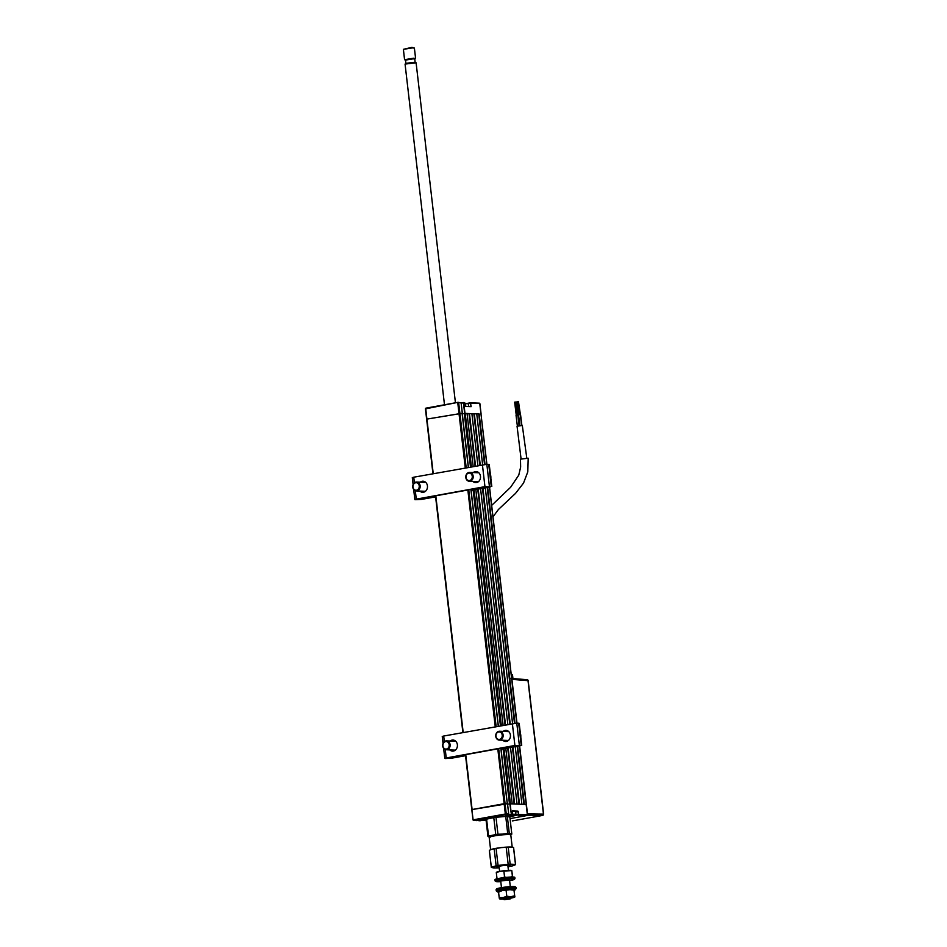 <?xml version="1.0" encoding="UTF-8"?>
<svg xmlns="http://www.w3.org/2000/svg" width="947" height="947" viewBox="0 0 947 947"><rect width="100%" height="100%" fill="white"/><g stroke="black" fill="none" stroke-linecap="round" stroke-linejoin="round"><path stroke-width="1.42" d="M477.892 465.533L471.89 413.661L469.463 413.567L475.524 465.971M478.199 489.114L505.473 724.798M508.148 747.941L514.635 804.003L517.062 804.098L510.516 747.503M507.841 724.36L480.567 488.676M471.902 413.732L474.317 413.768L480.259 465.107M519.027 804.181L512.422 747.147M509.746 724.017L482.473 488.321M479.798 465.19L473.855 413.803M482.934 488.238L510.208 723.934M512.883 747.065L519.489 804.204L521.915 804.299L515.239 746.627M482.615 464.681L476.743 413.863L474.317 413.768M512.564 723.508L485.29 487.8M476.743 413.922L479.17 413.969L484.994 464.373M523.88 804.382L517.157 746.283M514.493 723.248L487.208 487.445M484.544 464.421L478.709 414.005M487.658 487.362L514.943 723.2M517.607 746.189L524.342 804.405L526.272 804.5L510.149 803.814L511.344 814.124L509.841 803.849L507.58 804.263L509.474 803.92L503.106 748.864M470.043 406.429L471.026 406.251L470.363 402.818L467.759 403.292L470.47 402.806L471.133 406.654L465.675 406.429L465.06 403.126L461.142 402.877L463.781 403.079L464.977 413.377L479.17 413.969M486.912 464.302L480.993 414.111M500.939 748.284L507.343 803.707L471.807 809.614L473.109 819.948L471.914 809.638M426.742 419.201L433.039 473.701M468.315 467.273L462.065 413.259L426.931 419.095L462.314 413.271L461.118 402.96L458.17 402.297M470.481 466.883L464.302 413.484L462.243 413.851L464.669 413.413L463.474 403.102M464.302 413.484L465.214 413.389L471.393 466.717M505.793 748.379L512.209 803.908L510.397 803.825L504.017 748.698M503.106 725.224L475.844 489.552M473.169 466.398L467.037 413.472L465.214 413.389M467.049 413.531L469.463 413.567M514.174 803.979L507.699 748.023M505.023 724.881L477.75 489.197M475.074 466.054L469.002 413.614M462.243 413.271L468.422 467.262M465.285 467.83L457.78 402.949L458.691 402.866L466.184 467.664M432.945 473.713L425.44 408.867L458.064 402.309L425.984 408.145A0.663 0.663 0 0 0 425.44 408.867L426.73 419.13M465.06 403.15L463.154 402.511M465.462 406.239L470.138 406.606M513.842 815.355L518.565 814.42L527.349 814.787L524.224 815.438M527.148 814.775L526.923 815.545L510.031 818.61L526.923 815.545M527.467 814.811L526.165 804.548M511.344 814.124L512.658 814.183L511.262 814.905M512.327 811.401L515.594 811.496L515.914 814.302L512.611 814.207L512.481 810.904L517.938 811.129L518.565 814.42M505.662 816.444L512.161 814.941L510.871 814.882L511.037 814.16M510.871 814.882L508.29 815.355L508.267 814.574M508.29 815.355L505.627 815.249L508.196 814.775L505.331 814.006L473.299 819.83L476.187 820.599M481.348 820.244L476.175 820.611L478.649 819.96M478.732 820.138L481.076 820.055L478.827 820.718L480.117 820.765L486.012 819.735M485.48 820.457L486.131 820.741M478.282 820.22L480.259 820.209M497.802 748.864L504.147 803.695L505.059 803.612L506.254 813.923L505.331 814.006L504.147 803.695L472.103 809.531L465.758 754.688M506.254 813.923L508.717 814.029L507.32 814.74M508.681 814.018L507.521 803.719L505.059 803.612L498.702 748.698M505.864 814.68L505.781 813.947M506.787 815.036L510.717 814.657M518.376 814.432L518.234 811.567M517.926 811.603L515.653 812.017M517.938 814.953L508.788 816.563M526.875 815.545L518.08 815.178M508.089 815.675L515.914 814.302M515.618 811.768L517.784 811.378L512.291 811.165M465.072 403.292L468.386 403.73L465.119 403.682M468.718 406.37L468.386 403.73M466.078 406.441L468.729 406.547M506.752 815.959L515.511 814.846M511.984 815.26L508.906 815.533M511.617 815.036L509.013 815.545M482.721 820.291L486.071 820.232M486.048 819.972L485.243 819.853M444.486 404.771L405.067 64.076L416.1 62.798L455.436 402.783M413.081 58.856L414.762 59.022L415.141 62.242L405.872 63.319L405.505 60.099L413.081 58.856M405.505 60.135L404.558 59.697L413.579 58.217L415.591 58.418L414.774 59.069M415.591 58.418L414.395 48.108L412.383 47.906L403.398 49.327L404.558 59.697M403.398 49.327L411.886 47.35L414.36 48.048M521.075 458.857L517.062 426.245L522.306 425.428L526.792 458.064M492.985 516.873L498.371 509.557L515.57 493.34L523.537 483.065L527.799 471.843L528.189 458.206L520.471 459.153L520.649 467.072L518.767 475.145L510.622 487.267L491.659 505.414M516.186 415.342L517.678 415.165M514.754 402.167L515.866 402.037M518.672 414.81L520.163 414.632M518.483 401.694L520.436 414.904M512.919 678.407L512.493 674.761A11.98 1.207 173.4 0 0 511.214 674.371M512.149 678.372A11.98 1.207 173.4 0 0 511.676 678.324L513.795 678.644M517.24 401.635L518.352 401.492M519.607 745.822L527.479 813.899L526.686 815.178L527.479 813.899L543.46 814.136A1.113 0.947 90.8 0 1 542.655 815.414L527.159 815.178M526.958 679.709A1.113 0.947 94.5 0 1 528.012 680.644L511.913 679.366L516.979 723.141M511.913 679.366L510.859 678.431M543.471 814.254L528.024 680.763M542.856 815.355A1.113 0.604 -100.3 0 1 542.655 815.414L512.611 820.871A1.113 0.923 90.3 0 1 512.327 820.871M498.584 878.473L496.974 878.307L496.311 872.661L500.028 871.299A7.765 0.781 173.4 0 0 496.465 872.258L496.335 872.353M511.664 870.494L511.759 870.542A7.765 0.781 173.4 0 0 511.664 870.494A7.765 0.781 173.4 0 0 507.746 870.4A7.765 0.781 -6.6 0 0 500.028 871.299L511.794 870.601L512.398 876.496L510.8 877.04M506.503 877.348L504.55 876.969L502.774 877.786M504.55 876.969L503.899 871.311M497.234 879.195L496.974 878.307M512.611 877.005L511.794 870.601M512.398 876.496L512.658 877.384M504.467 899.65L510.575 898.798L504.467 899.65M503.993 899.567L502.739 898.561L510.907 897.389L511.558 897.543L510.575 898.798M512.209 847.186L510.8 834.946A10.879 1.101 173.4 0 0 510.729 834.84A10.879 1.101 173.4 0 0 509.19 834.567A10.879 1.101 173.4 0 0 497.518 835.408A10.879 1.101 173.4 0 0 489.232 837.326A10.879 1.101 173.4 0 0 489.197 837.444L490.605 849.696M489.232 837.326L489.812 836.603A10.204 1.03 -6.6 0 1 497.589 834.792A10.204 1.03 -6.6 0 1 508.551 834.011A10.204 1.03 -6.6 0 1 509.995 834.271L510.729 834.84M499.116 867.251A6.653 0.675 -6.6 0 1 497.838 867.251A6.653 0.675 -6.6 0 1 496.855 867.014A6.653 0.675 -6.6 0 1 501.626 865.807A6.653 0.675 -6.6 0 1 509.095 865.25A6.653 0.675 -6.6 0 1 510.09 865.487A6.653 0.675 -6.6 0 1 507.935 866.233M499.176 867.783A11.092 1.125 -6.6 0 1 494.085 867.914L491.398 867.488A12.204 1.231 -6.6 0 1 491.315 867.357A12.204 1.231 -6.6 0 1 491.339 867.263L496.133 865.795A12.204 1.231 -6.6 0 1 498.063 865.451L508.16 864.268A12.204 1.231 -6.6 0 1 510.161 864.149L515.476 864.422A12.204 1.231 -6.6 0 1 515.559 864.552A12.204 1.231 -6.6 0 1 515.535 864.647L513.179 865.676A11.092 1.125 -6.6 0 1 507.994 866.754M494.085 867.914A11.092 1.125 -6.6 0 1 493.316 867.854A11.092 1.125 -6.6 0 1 493.766 866.825A11.092 1.125 -6.6 0 1 503.153 865.156A11.092 1.125 -6.6 0 1 512.848 864.575A11.092 1.125 -6.6 0 1 513.724 865.487A11.092 1.125 -6.6 0 1 513.179 865.676M513.582 847.683A12.204 1.231 173.4 0 0 513.605 847.589A12.204 1.231 173.4 0 0 513.511 847.458L510.824 847.032A11.092 1.125 -6.6 0 1 511.593 847.103A11.092 1.125 -6.6 0 1 511.676 847.103M511.593 847.103L508.208 847.186A12.204 1.231 173.4 0 0 506.207 847.305L501.117 847.612A11.092 1.125 -6.6 0 1 510.824 847.032M491.742 849.281A11.092 1.125 -6.6 0 1 501.117 847.612L496.098 848.5A12.204 1.231 173.4 0 0 494.168 848.843L491.126 849.483A11.092 1.125 -6.6 0 1 491.185 849.459A11.092 1.125 -6.6 0 1 491.742 849.281L489.374 850.299A12.204 1.231 173.4 0 0 489.35 850.394L491.315 867.357M491.339 867.263L489.374 850.299M515.476 864.422L513.511 847.458M510.161 864.149L508.208 847.186M508.16 864.268L506.207 847.305M498.063 865.451L496.098 848.5M496.133 865.795L494.168 848.843M509.522 879.952L500.703 880.97M509.604 880.615A9.434 0.959 173.4 0 0 514.434 879.301A9.434 0.959 173.4 0 0 513.073 878.863A9.434 0.959 173.4 0 0 502.028 879.727A9.434 0.959 173.4 0 0 495.79 881.456A9.434 0.959 173.4 0 0 497.116 881.704A9.434 0.959 173.4 0 0 500.785 881.633M514.434 879.301L514.919 878.698A9.991 1.006 173.4 0 0 514.955 878.591A9.991 1.006 173.4 0 0 513.475 878.236A9.991 1.006 173.4 0 0 502.265 879.076A9.991 1.006 173.4 0 0 495.115 880.888A9.991 1.006 173.4 0 0 495.174 880.982L495.79 881.456M514.955 878.591L514.813 877.384A9.991 1.006 173.4 0 0 513.333 877.029A9.991 1.006 173.4 0 0 502.123 877.869A9.991 1.006 173.4 0 0 494.973 879.68L495.115 880.888M497.424 891.198A9.991 1.006 -6.6 0 1 496.264 890.867L496.121 889.659A9.991 1.006 -6.6 0 1 496.169 889.553L496.654 888.949A9.434 0.959 -6.6 0 1 503.84 887.28A9.434 0.959 -6.6 0 1 513.961 886.546A9.434 0.959 -6.6 0 1 515.298 886.783L515.902 887.268A9.991 1.006 -6.6 0 1 515.973 887.363L516.103 888.57A9.991 1.006 -6.6 0 1 515.061 889.162M496.169 889.553A9.991 1.006 -6.6 0 1 503.768 887.789A9.991 1.006 -6.6 0 1 514.493 887.008A9.991 1.006 -6.6 0 1 515.902 887.268M496.264 890.867A9.991 1.006 -6.6 0 1 503.425 889.055A9.991 1.006 -6.6 0 1 514.635 888.215A9.991 1.006 -6.6 0 1 516.103 888.57M514.114 890.346A8.878 0.9 173.4 0 0 515.132 889.789A8.878 0.9 173.4 0 0 513.819 889.482A8.878 0.9 173.4 0 0 503.851 890.227A8.878 0.9 173.4 0 0 497.495 891.837A8.878 0.9 173.4 0 0 498.572 892.133M515.132 889.789L515.002 888.7A8.878 0.9 173.4 0 0 513.688 888.381A8.878 0.9 173.4 0 0 503.733 889.126A8.878 0.9 173.4 0 0 497.364 890.736L497.495 891.837M509.971 889.695A7.765 0.781 173.4 0 0 502.265 890.606L509.971 889.695L513.972 890.156L514.837 896.927L513.972 890.156M511.179 898.04A7.765 0.781 173.4 0 0 514.742 897.093A7.765 0.781 173.4 0 0 514.837 896.927L514.896 896.679M506.136 890.618L506.787 896.264L503.07 897.626L499.199 897.614L499.412 898.739A7.765 0.781 -6.6 0 1 503.07 897.626A7.765 0.781 173.4 0 1 510.788 896.714L514.635 895.803M499.199 897.614L498.548 891.967L502.265 890.606M498.809 892.843L498.548 891.967M499.412 898.739L499.412 898.739A7.765 0.781 173.4 0 0 499.543 898.845A7.765 0.781 173.4 0 0 503.224 898.963M502.739 898.561L507.036 897.389L511.558 897.543M514.837 896.927A7.765 0.781 173.4 0 0 510.788 896.714L506.787 896.264M489.433 837.089A11.092 1.125 -6.6 0 1 489.244 837.041L487.942 836.39A12.204 1.231 -6.6 0 1 488.202 836.248A12.204 1.231 -6.6 0 1 488.557 836.106L495.755 834.556A12.204 1.231 -6.6 0 1 497.956 834.236L502.857 834.118A11.092 1.125 -6.6 0 1 510.587 834.035A11.092 1.125 -6.6 0 1 510.48 834.65L511.214 834.39A12.204 1.231 -6.6 0 0 511.818 834.094L509.865 817.131L507.332 816.421L509.285 833.384L511.818 834.094M487.942 836.39L485.989 819.439A12.204 1.231 -6.6 0 1 486.237 819.297A12.204 1.231 -6.6 0 1 486.592 819.143L488.557 836.106M490.475 837.101L489.244 837.041A11.092 1.125 -6.6 0 1 489.291 836.45A11.092 1.125 -6.6 0 1 492.191 835.621A11.092 1.125 -6.6 0 1 502.857 834.118L507.699 833.396L505.734 816.444L495.991 817.285L497.956 834.236M495.755 834.556L493.789 817.592L486.592 819.143M493.789 817.592A12.204 1.231 -6.6 0 1 495.991 817.285M505.734 816.444A12.204 1.231 -6.6 0 1 507.332 816.421M507.699 833.396A12.204 1.231 -6.6 0 1 509.285 833.384M420.231 482.201A5.552 4.64 92.3 0 1 423.06 481.206A5.552 4.64 92.3 0 1 427.44 485.918A5.552 4.64 92.3 0 1 422.611 492.298A5.552 4.64 92.3 0 1 419.864 491.079M421.084 491.126A5.552 4.64 -87.7 0 0 423.214 492.274M473.263 472.553A5.552 4.64 92.3 0 1 476.092 471.559A5.552 4.64 92.3 0 1 480.472 476.27A5.552 4.64 92.3 0 1 475.643 482.65A5.552 4.64 92.3 0 1 472.896 481.431M474.116 481.478A5.552 4.64 -87.7 0 0 476.246 482.627M476.696 471.63A5.552 4.64 -87.7 0 0 474.471 472.6M435.62 496.867L421.628 499.377L415.366 499.696L416.278 499.14L484.947 486.651L490.392 486.865L471.097 490.416M491.789 486.427L489.244 464.492L486.841 464.302L413.744 477.205L412.3 477.655L413.117 484.627M417.189 499.176L486.166 486.699L489.149 486.817L471.073 490.155M435.584 496.607L417.189 499.258M423.664 481.277A5.552 4.64 -87.7 0 0 421.439 482.248M450.18 741.028A5.552 4.64 92.3 0 1 453.009 740.033A5.552 4.64 92.3 0 1 457.377 744.744A5.552 4.64 92.3 0 1 452.548 751.125A5.552 4.64 92.3 0 1 449.813 749.906M451.021 749.953A5.552 4.64 -87.7 0 0 453.163 751.101M503.212 731.38A5.552 4.64 92.3 0 1 506.041 730.386A5.552 4.64 92.3 0 1 510.409 735.097A5.552 4.64 92.3 0 1 505.58 741.477A5.552 4.64 92.3 0 1 502.845 740.258M504.053 740.305A5.552 4.64 -87.7 0 0 506.195 741.454M506.645 730.457A5.552 4.64 -87.7 0 0 504.42 731.439M465.569 755.694L451.577 758.204L445.315 758.535L446.226 757.967L514.896 745.478L520.341 745.691L501.046 749.255M521.726 745.253L519.193 723.319L516.79 723.129L443.693 736.032L442.249 736.482L443.054 743.454M447.138 758.014L516.115 745.526L519.098 745.644L501.022 748.982M465.533 755.434L447.138 758.085M453.613 740.116A5.552 4.64 -87.7 0 0 451.388 741.087M520.353 733.298A7.706 6.451 92.3 0 1 520.779 737.003M496.595 733.369A3.776 3.161 -87.7 0 0 497.128 738.66A3.776 3.161 -87.7 0 0 501.567 737.95A3.776 3.161 -87.7 0 0 501.034 732.658A3.776 3.161 -87.7 0 0 496.595 733.369M502.36 738.364A4.439 3.717 92.3 0 1 499.258 740.104A4.439 3.717 92.3 0 1 496.062 737.571A4.439 3.717 92.3 0 1 496.512 732.978A4.439 3.717 92.3 0 1 499.625 731.238A4.439 3.717 92.3 0 1 502.821 733.771A4.439 3.717 92.3 0 1 502.36 738.364M490.404 474.471A7.706 6.451 92.3 0 1 490.83 478.176M469.866 473.145A3.776 3.161 -87.7 0 0 466.054 475.998A3.776 3.161 -87.7 0 0 468.386 480.508A3.776 3.161 -87.7 0 0 472.198 477.655A3.776 3.161 -87.7 0 0 469.866 473.145M468.623 481.171A4.439 3.717 92.3 0 1 465.817 476.282A4.439 3.717 92.3 0 1 469.676 472.411A4.439 3.717 92.3 0 1 470.363 472.517A4.439 3.717 92.3 0 1 473.169 477.406A4.439 3.717 92.3 0 1 469.31 481.277A4.439 3.717 92.3 0 1 468.623 481.171M417.118 482.887A3.776 3.161 -87.7 0 0 413.105 485.302A3.776 3.161 -87.7 0 0 415.07 490.061A3.776 3.161 -87.7 0 0 419.083 487.646A3.776 3.161 -87.7 0 0 417.118 482.887M415.26 490.712A4.439 3.717 92.3 0 1 412.809 485.716A4.439 3.717 92.3 0 1 416.644 482.059A4.439 3.717 92.3 0 1 417.663 482.272A4.439 3.717 92.3 0 1 420.113 487.267A4.439 3.717 92.3 0 1 416.278 490.925A4.439 3.717 92.3 0 1 415.26 490.712M444.912 748.852A3.776 3.161 -87.7 0 0 448.996 746.603A3.776 3.161 -87.7 0 0 447.173 741.761A3.776 3.161 -87.7 0 0 443.089 744.011A3.776 3.161 -87.7 0 0 444.912 748.852M447.742 741.158A4.439 3.717 92.3 0 1 450.05 746.177A4.439 3.717 92.3 0 1 446.226 749.752A4.439 3.717 92.3 0 1 445.078 749.491A4.439 3.717 92.3 0 1 442.77 744.472A4.439 3.717 92.3 0 1 446.593 740.885A4.439 3.717 92.3 0 1 447.742 741.158M527.349 814.787L519.382 745.869M519.323 745.064L489.433 487.042M489.386 486.237L479.798 403.801M471.902 809.567L465.557 754.723M462.988 732.528L435.608 495.897M458.017 402.309L425.736 408.784L433.241 473.666M435.809 495.861L463.19 732.493M495.234 726.657L467.854 490.025M468.753 489.871L496.133 726.491M507.237 803.695L500.833 748.308M498.264 726.112L470.884 489.481M500.43 725.71L473.157 490.037M474.068 489.871L501.342 725.544M463.059 402.735L461.165 403.079M462.349 413.283L461.118 402.984M425.89 408.181L425.534 408.82M470.375 402.806L479.265 403.162L471.002 403.375M470.28 403.031L468.019 403.434M505.899 816.243L514.032 815.923M508.101 815.675L505.852 816.184M505.769 814.68L473.737 820.504M513.025 815.225L512.055 815.367M512.729 820.86A1.113 0.604 -100.3 0 1 512.611 820.871L512.469 820.895A1.113 1.113 0 0 0 512.67 820.871L542.726 815.403M484.947 486.651L482.414 464.717M420.373 498.667L421.628 499.377M413.744 477.205L414.395 482.84M415.307 490.735L416.278 499.14M490.392 486.865L489.126 486.64M491.256 486.308L488.723 464.373M514.896 745.478L512.363 723.544M450.322 757.493L451.577 758.204M443.693 736.032L444.344 741.667M445.256 749.562L446.226 757.967M520.341 745.691L519.074 745.467M521.205 745.135L518.672 723.2M526.272 804.5L519.489 745.845M516.861 723.129L489.54 487.018M472.991 819.924L465.451 754.747M462.882 732.54L435.502 495.92M498.371 726.089L470.99 489.457M470.47 402.806L479.265 403.162A0.663 0.663 0 0 1 479.904 403.753L481.1 414.064M465.095 403.138L463.261 402.511M505.603 813.97L505.674 814.657M512.327 811.342L512.658 814.183M480.117 820.765L484.166 820.031M508.717 814.029L507.521 803.719M516.044 415.319L517.37 426.067M514.647 402.144L516.257 415.224M518.53 414.774L519.867 425.594M520.578 414.833L521.88 425.428M520.294 414.561L521.631 425.44M515.961 401.978L517.571 415.058M517.808 415.094L519.11 425.688M517.133 401.611L518.743 414.691M518.447 401.445L520.069 414.526M543.625 814.183L528.177 680.68A1.113 1.113 0 0 0 527.159 679.697L511.688 678.478M507.829 865.238L508.421 870.364M509.486 879.597L510.291 886.617M499.01 866.256L499.602 871.382M500.667 880.615L501.472 887.635M515.559 864.552L513.605 847.589M414.845 499.59L413.673 489.481M444.794 758.417L443.622 748.308M499.258 740.104L508.409 740.483M499.625 731.238L508.776 731.617M469.676 472.411L478.827 472.778M469.31 481.277L478.472 481.656M416.644 482.059L425.795 482.437M416.278 490.925L425.44 491.304M446.226 749.752L455.377 750.131M446.593 740.885L455.744 741.264"/></g></svg>
